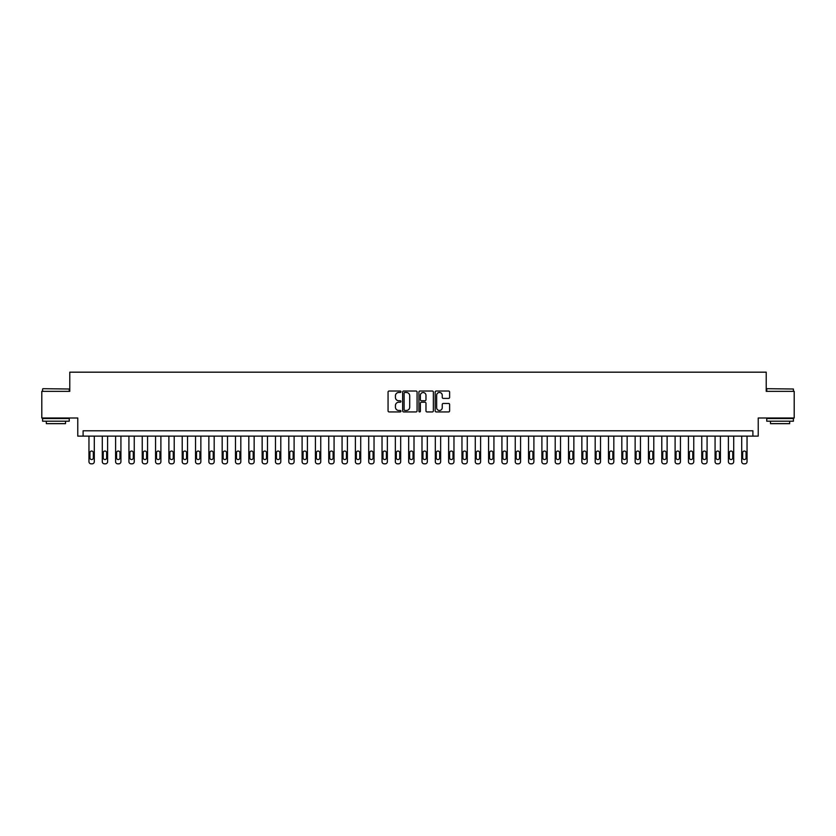 <?xml version="1.0" encoding="UTF-8"?>
<svg xmlns="http://www.w3.org/2000/svg" width="836" height="836" viewBox="0 0 836 836"><rect width="100%" height="100%" fill="white"/><g stroke="black" fill="none" stroke-linecap="round" stroke-linejoin="round"><path stroke-width="1.25" d="M400.946 391.75A0.731 0.731 0 0 0 400.214 391.018L389.106 391.018A1.045 1.045 0 0 0 388.061 392.063L388.061 410.894A1.045 1.045 0 0 0 389.106 411.939L400.214 411.939A0.731 0.731 0 0 0 400.946 411.207A0.731 0.731 0 0 0 400.214 410.476L398.782 410.476A3.344 3.344 0 0 1 395.428 407.132L395.428 405.565A3.344 3.344 0 0 1 398.782 402.21L400.214 402.21A0.731 0.731 0 0 0 400.946 401.479A0.731 0.731 0 0 0 400.214 400.747L398.782 400.747A3.344 3.344 0 0 1 395.428 397.403L395.428 395.836A3.344 3.344 0 0 1 398.782 392.481L400.214 392.481A0.731 0.731 0 0 0 400.946 391.75M448.577 398.396A1.045 1.045 0 0 0 449.622 397.351L449.622 392.063A1.045 1.045 0 0 0 448.577 391.018L436.225 391.018A1.045 1.045 0 0 0 435.18 392.063L435.18 410.894A1.045 1.045 0 0 0 436.225 411.939L448.577 411.939A1.045 1.045 0 0 0 449.622 410.894L449.622 404.519A1.045 1.045 0 0 0 448.577 403.464L443.289 403.464A1.045 1.045 0 0 0 442.244 404.519L442.244 407.675A2.801 2.801 0 0 1 439.443 410.476A2.801 2.801 0 0 1 436.643 407.675L436.643 395.282A2.801 2.801 0 0 1 439.443 392.481A2.801 2.801 0 0 1 442.244 395.282L442.244 397.351A1.045 1.045 0 0 0 443.289 398.396L448.577 398.396M752.902 436.12L758.231 436.12L758.231 418L794.2 418L794.2 391.352L766.225 391.352L766.225 372.177L69.775 372.177L69.775 391.352L41.8 391.352L41.8 418L77.769 418L77.769 436.12L752.902 436.12L752.902 430.791L83.098 430.791L83.098 436.12M417.08 392.063A1.045 1.045 0 0 0 416.035 391.018L403.694 391.018A1.045 1.045 0 0 0 402.649 392.063L402.649 410.894A1.045 1.045 0 0 0 403.694 411.939L416.035 411.939A1.045 1.045 0 0 0 417.08 410.894L417.08 392.063M419.965 391.018L432.306 391.018A1.045 1.045 0 0 1 433.351 392.063L433.351 410.894A1.045 1.045 0 0 1 432.306 411.939L427.018 411.939A1.045 1.045 0 0 1 425.973 410.894L425.973 403.255A1.045 1.045 0 0 0 424.928 402.21L421.428 402.21A1.045 1.045 0 0 0 420.383 403.255L420.383 411.207A0.731 0.731 0 0 1 419.651 411.939A0.731 0.731 0 0 1 418.92 411.207L418.92 392.063A1.045 1.045 0 0 1 419.965 391.018M404.843 392.481A0.731 0.731 0 0 0 404.112 393.213L404.112 409.745A0.731 0.731 0 0 0 404.843 410.476L406.359 410.476A3.344 3.344 0 0 0 409.713 407.132L409.713 395.836A3.344 3.344 0 0 0 406.359 392.481L404.843 392.481M425.973 395.334A2.801 2.801 0 0 0 423.183 392.533A2.801 2.801 0 0 0 420.383 395.334L420.383 399.702A1.045 1.045 0 0 0 421.428 400.747L424.928 400.747A1.045 1.045 0 0 0 425.973 399.702L425.973 395.334M94.29 436.12L94.29 461.691A2.132 2.132 0 0 1 92.159 463.823L91.093 463.823A2.132 2.132 0 0 1 88.961 461.691L88.961 436.12M93.329 457.856L93.329 452.746A1.703 1.703 0 0 0 91.626 451.032A1.703 1.703 0 0 0 89.922 452.746L89.922 457.856A1.703 1.703 0 0 0 91.626 459.56A1.703 1.703 0 0 0 93.329 457.856M107.604 436.12L107.604 461.691A2.132 2.132 0 0 1 105.472 463.823L104.416 463.823A2.132 2.132 0 0 1 102.285 461.691L102.285 436.12M106.653 457.856L106.653 452.746A1.703 1.703 0 0 0 104.939 451.032A1.703 1.703 0 0 0 103.236 452.746L103.236 457.856A1.703 1.703 0 0 0 104.939 459.56A1.703 1.703 0 0 0 106.653 457.856M120.927 436.12L120.927 461.691A2.132 2.132 0 0 1 118.796 463.823L117.73 463.823A2.132 2.132 0 0 1 115.598 461.691L115.598 436.12M119.966 457.856L119.966 452.746A1.703 1.703 0 0 0 118.263 451.032A1.703 1.703 0 0 0 116.559 452.746L116.559 457.856A1.703 1.703 0 0 0 118.263 459.56A1.703 1.703 0 0 0 119.966 457.856M134.251 436.12L134.251 461.691A2.132 2.132 0 0 1 132.119 463.823L131.053 463.823A2.132 2.132 0 0 1 128.922 461.691L128.922 436.12M133.29 457.856L133.29 452.746A1.703 1.703 0 0 0 131.586 451.032A1.703 1.703 0 0 0 129.883 452.746L129.883 457.856A1.703 1.703 0 0 0 131.586 459.56A1.703 1.703 0 0 0 133.29 457.856M147.575 436.12L147.575 461.691A2.132 2.132 0 0 1 145.443 463.823L144.377 463.823A2.132 2.132 0 0 1 142.245 461.691L142.245 436.12M146.613 457.856L146.613 452.746A1.703 1.703 0 0 0 144.91 451.032A1.703 1.703 0 0 0 143.207 452.746L143.207 457.856A1.703 1.703 0 0 0 144.91 459.56A1.703 1.703 0 0 0 146.613 457.856M42.918 388.688L69.242 389.012L42.918 388.688M55.918 421.198L42.594 421.198L42.594 418.533L69.242 418.533L69.242 421.198L55.918 421.198M65.511 421.198L65.511 423.653L46.325 423.653L46.325 421.198M767.082 388.688L793.406 389.012L767.082 388.688M780.082 421.198L766.758 421.198L766.758 418.533L793.406 418.533L793.406 421.198L780.082 421.198M789.675 421.198L789.675 423.653L770.489 423.653L770.489 421.198M160.899 436.12L160.899 461.691A2.132 2.132 0 0 1 158.767 463.823L157.701 463.823A2.132 2.132 0 0 1 155.569 461.691L155.569 436.12M159.937 457.856L159.937 452.746A1.703 1.703 0 0 0 158.234 451.032A1.703 1.703 0 0 0 156.52 452.746L156.52 457.856A1.703 1.703 0 0 0 158.234 459.56A1.703 1.703 0 0 0 159.937 457.856M174.212 436.12L174.212 461.691A2.132 2.132 0 0 1 172.08 463.823L171.014 463.823A2.132 2.132 0 0 1 168.882 461.691L168.882 436.12M173.261 457.856L173.261 452.746A1.703 1.703 0 0 0 171.547 451.032A1.703 1.703 0 0 0 169.844 452.746L169.844 457.856A1.703 1.703 0 0 0 171.547 459.56A1.703 1.703 0 0 0 173.261 457.856M187.536 436.12L187.536 461.691A2.132 2.132 0 0 1 185.404 463.823L184.338 463.823A2.132 2.132 0 0 1 182.206 461.691L182.206 436.12M186.574 457.856L186.574 452.746A1.703 1.703 0 0 0 184.871 451.032A1.703 1.703 0 0 0 183.168 452.746L183.168 457.856A1.703 1.703 0 0 0 184.871 459.56A1.703 1.703 0 0 0 186.574 457.856M200.859 436.12L200.859 461.691A2.132 2.132 0 0 1 198.728 463.823L197.662 463.823A2.132 2.132 0 0 1 195.53 461.691L195.53 436.12M199.898 457.856L199.898 452.746A1.703 1.703 0 0 0 198.195 451.032A1.703 1.703 0 0 0 196.491 452.746L196.491 457.856A1.703 1.703 0 0 0 198.195 459.56A1.703 1.703 0 0 0 199.898 457.856M214.183 436.12L214.183 461.691A2.132 2.132 0 0 1 212.051 463.823L210.986 463.823A2.132 2.132 0 0 1 208.854 461.691L208.854 436.12M213.222 457.856L213.222 452.746A1.703 1.703 0 0 0 211.518 451.032A1.703 1.703 0 0 0 209.815 452.746L209.815 457.856A1.703 1.703 0 0 0 211.518 459.56A1.703 1.703 0 0 0 213.222 457.856M227.507 436.12L227.507 461.691A2.132 2.132 0 0 1 225.375 463.823L224.309 463.823A2.132 2.132 0 0 1 222.177 461.691L222.177 436.12M226.546 457.856L226.546 452.746A1.703 1.703 0 0 0 224.842 451.032A1.703 1.703 0 0 0 223.128 452.746L223.128 457.856A1.703 1.703 0 0 0 224.842 459.56A1.703 1.703 0 0 0 226.546 457.856M240.82 436.12L240.82 461.691A2.132 2.132 0 0 1 238.688 463.823L237.623 463.823A2.132 2.132 0 0 1 235.491 461.691L235.491 436.12M239.869 457.856L239.869 452.746A1.703 1.703 0 0 0 238.155 451.032A1.703 1.703 0 0 0 236.452 452.746L236.452 457.856A1.703 1.703 0 0 0 238.155 459.56A1.703 1.703 0 0 0 239.869 457.856M254.144 436.12L254.144 461.691A2.132 2.132 0 0 1 252.012 463.823L250.946 463.823A2.132 2.132 0 0 1 248.814 461.691L248.814 436.12M253.183 457.856L253.183 452.746A1.703 1.703 0 0 0 251.479 451.032A1.703 1.703 0 0 0 249.776 452.746L249.776 457.856A1.703 1.703 0 0 0 251.479 459.56A1.703 1.703 0 0 0 253.183 457.856M267.468 436.12L267.468 461.691A2.132 2.132 0 0 1 265.336 463.823L264.27 463.823A2.132 2.132 0 0 1 262.138 461.691L262.138 436.12M266.506 457.856L266.506 452.746A1.703 1.703 0 0 0 264.803 451.032A1.703 1.703 0 0 0 263.1 452.746L263.1 457.856A1.703 1.703 0 0 0 264.803 459.56A1.703 1.703 0 0 0 266.506 457.856M280.791 436.12L280.791 461.691A2.132 2.132 0 0 1 278.66 463.823L277.594 463.823A2.132 2.132 0 0 1 275.462 461.691L275.462 436.12M279.83 457.856L279.83 452.746A1.703 1.703 0 0 0 278.127 451.032A1.703 1.703 0 0 0 276.423 452.746L276.423 457.856A1.703 1.703 0 0 0 278.127 459.56A1.703 1.703 0 0 0 279.83 457.856M294.105 436.12L294.105 461.691A2.132 2.132 0 0 1 291.983 463.823L290.918 463.823A2.132 2.132 0 0 1 288.786 461.691L288.786 436.12M293.154 457.856L293.154 452.746A1.703 1.703 0 0 0 291.45 451.032A1.703 1.703 0 0 0 289.737 452.746L289.737 457.856A1.703 1.703 0 0 0 291.45 459.56A1.703 1.703 0 0 0 293.154 457.856M307.429 436.12L307.429 461.691A2.132 2.132 0 0 1 305.297 463.823L304.231 463.823A2.132 2.132 0 0 1 302.099 461.691L302.099 436.12M306.467 457.856L306.467 452.746A1.703 1.703 0 0 0 304.764 451.032A1.703 1.703 0 0 0 303.06 452.746L303.06 457.856A1.703 1.703 0 0 0 304.764 459.56A1.703 1.703 0 0 0 306.467 457.856M320.752 436.12L320.752 461.691A2.132 2.132 0 0 1 318.62 463.823L317.555 463.823A2.132 2.132 0 0 1 315.423 461.691L315.423 436.12M319.791 457.856L319.791 452.746A1.703 1.703 0 0 0 318.088 451.032A1.703 1.703 0 0 0 316.384 452.746L316.384 457.856A1.703 1.703 0 0 0 318.088 459.56A1.703 1.703 0 0 0 319.791 457.856M334.076 436.12L334.076 461.691A2.132 2.132 0 0 1 331.944 463.823L330.878 463.823A2.132 2.132 0 0 1 328.747 461.691L328.747 436.12M333.115 457.856L333.115 452.746A1.703 1.703 0 0 0 331.411 451.032A1.703 1.703 0 0 0 329.708 452.746L329.708 457.856A1.703 1.703 0 0 0 331.411 459.56A1.703 1.703 0 0 0 333.115 457.856M347.4 436.12L347.4 461.691A2.132 2.132 0 0 1 345.268 463.823L344.202 463.823A2.132 2.132 0 0 1 342.07 461.691L342.07 436.12M346.438 457.856L346.438 452.746A1.703 1.703 0 0 0 344.735 451.032A1.703 1.703 0 0 0 343.021 452.746L343.021 457.856A1.703 1.703 0 0 0 344.735 459.56A1.703 1.703 0 0 0 346.438 457.856M360.713 436.12L360.713 461.691A2.132 2.132 0 0 1 358.581 463.823L357.515 463.823A2.132 2.132 0 0 1 355.384 461.691L355.384 436.12M359.762 457.856L359.762 452.746A1.703 1.703 0 0 0 358.048 451.032A1.703 1.703 0 0 0 356.345 452.746L356.345 457.856A1.703 1.703 0 0 0 358.048 459.56A1.703 1.703 0 0 0 359.762 457.856M374.037 436.12L374.037 461.691A2.132 2.132 0 0 1 371.905 463.823L370.839 463.823A2.132 2.132 0 0 1 368.707 461.691L368.707 436.12M373.075 457.856L373.075 452.746A1.703 1.703 0 0 0 371.372 451.032A1.703 1.703 0 0 0 369.669 452.746L369.669 457.856A1.703 1.703 0 0 0 371.372 459.56A1.703 1.703 0 0 0 373.075 457.856M387.361 436.12L387.361 461.691A2.132 2.132 0 0 1 385.229 463.823L384.163 463.823A2.132 2.132 0 0 1 382.031 461.691L382.031 436.12M386.399 457.856L386.399 452.746A1.703 1.703 0 0 0 384.696 451.032A1.703 1.703 0 0 0 382.992 452.746L382.992 457.856A1.703 1.703 0 0 0 384.696 459.56A1.703 1.703 0 0 0 386.399 457.856M400.684 436.12L400.684 461.691A2.132 2.132 0 0 1 398.553 463.823L397.487 463.823A2.132 2.132 0 0 1 395.355 461.691L395.355 436.12M399.723 457.856L399.723 452.746A1.703 1.703 0 0 0 398.02 451.032A1.703 1.703 0 0 0 396.316 452.746L396.316 457.856A1.703 1.703 0 0 0 398.02 459.56A1.703 1.703 0 0 0 399.723 457.856M414.008 436.12L414.008 461.691A2.132 2.132 0 0 1 411.876 463.823L410.81 463.823A2.132 2.132 0 0 1 408.679 461.691L408.679 436.12M413.047 457.856L413.047 452.746A1.703 1.703 0 0 0 411.343 451.032A1.703 1.703 0 0 0 409.63 452.746L409.63 457.856A1.703 1.703 0 0 0 411.343 459.56A1.703 1.703 0 0 0 413.047 457.856M427.321 436.12L427.321 461.691A2.132 2.132 0 0 1 425.19 463.823L424.124 463.823A2.132 2.132 0 0 1 421.992 461.691L421.992 436.12M426.37 457.856L426.37 452.746A1.703 1.703 0 0 0 424.657 451.032A1.703 1.703 0 0 0 422.953 452.746L422.953 457.856A1.703 1.703 0 0 0 424.657 459.56A1.703 1.703 0 0 0 426.37 457.856M440.645 436.12L440.645 461.691A2.132 2.132 0 0 1 438.513 463.823L437.447 463.823A2.132 2.132 0 0 1 435.316 461.691L435.316 436.12M439.684 457.856L439.684 452.746A1.703 1.703 0 0 0 437.98 451.032A1.703 1.703 0 0 0 436.277 452.746L436.277 457.856A1.703 1.703 0 0 0 437.98 459.56A1.703 1.703 0 0 0 439.684 457.856M453.969 436.12L453.969 461.691A2.132 2.132 0 0 1 451.837 463.823L450.771 463.823A2.132 2.132 0 0 1 448.639 461.691L448.639 436.12M453.007 457.856L453.007 452.746A1.703 1.703 0 0 0 451.304 451.032A1.703 1.703 0 0 0 449.601 452.746L449.601 457.856A1.703 1.703 0 0 0 451.304 459.56A1.703 1.703 0 0 0 453.007 457.856M467.293 436.12L467.293 461.691A2.132 2.132 0 0 1 465.161 463.823L464.095 463.823A2.132 2.132 0 0 1 461.963 461.691L461.963 436.12M466.331 457.856L466.331 452.746A1.703 1.703 0 0 0 464.628 451.032A1.703 1.703 0 0 0 462.925 452.746L462.925 457.856A1.703 1.703 0 0 0 464.628 459.56A1.703 1.703 0 0 0 466.331 457.856M480.616 436.12L480.616 461.691A2.132 2.132 0 0 1 478.485 463.823L477.419 463.823A2.132 2.132 0 0 1 475.287 461.691L475.287 436.12M479.655 457.856L479.655 452.746A1.703 1.703 0 0 0 477.952 451.032A1.703 1.703 0 0 0 476.238 452.746L476.238 457.856A1.703 1.703 0 0 0 477.952 459.56A1.703 1.703 0 0 0 479.655 457.856M493.93 436.12L493.93 461.691A2.132 2.132 0 0 1 491.798 463.823L490.732 463.823A2.132 2.132 0 0 1 488.6 461.691L488.6 436.12M492.979 457.856L492.979 452.746A1.703 1.703 0 0 0 491.265 451.032A1.703 1.703 0 0 0 489.562 452.746L489.562 457.856A1.703 1.703 0 0 0 491.265 459.56A1.703 1.703 0 0 0 492.979 457.856M507.253 436.12L507.253 461.691A2.132 2.132 0 0 1 505.122 463.823L504.056 463.823A2.132 2.132 0 0 1 501.924 461.691L501.924 436.12M506.292 457.856L506.292 452.746A1.703 1.703 0 0 0 504.589 451.032A1.703 1.703 0 0 0 502.885 452.746L502.885 457.856A1.703 1.703 0 0 0 504.589 459.56A1.703 1.703 0 0 0 506.292 457.856M520.577 436.12L520.577 461.691A2.132 2.132 0 0 1 518.445 463.823L517.38 463.823A2.132 2.132 0 0 1 515.248 461.691L515.248 436.12M519.616 457.856L519.616 452.746A1.703 1.703 0 0 0 517.912 451.032A1.703 1.703 0 0 0 516.209 452.746L516.209 457.856A1.703 1.703 0 0 0 517.912 459.56A1.703 1.703 0 0 0 519.616 457.856M533.901 436.12L533.901 461.691A2.132 2.132 0 0 1 531.769 463.823L530.703 463.823A2.132 2.132 0 0 1 528.571 461.691L528.571 436.12M532.94 457.856L532.94 452.746A1.703 1.703 0 0 0 531.236 451.032A1.703 1.703 0 0 0 529.533 452.746L529.533 457.856A1.703 1.703 0 0 0 531.236 459.56A1.703 1.703 0 0 0 532.94 457.856M547.214 436.12L547.214 461.691A2.132 2.132 0 0 1 545.082 463.823L544.017 463.823A2.132 2.132 0 0 1 541.895 461.691L541.895 436.12M546.263 457.856L546.263 452.746A1.703 1.703 0 0 0 544.549 451.032A1.703 1.703 0 0 0 542.846 452.746L542.846 457.856A1.703 1.703 0 0 0 544.549 459.56A1.703 1.703 0 0 0 546.263 457.856M560.538 436.12L560.538 461.691A2.132 2.132 0 0 1 558.406 463.823L557.34 463.823A2.132 2.132 0 0 1 555.208 461.691L555.208 436.12M559.577 457.856L559.577 452.746A1.703 1.703 0 0 0 557.873 451.032A1.703 1.703 0 0 0 556.17 452.746L556.17 457.856A1.703 1.703 0 0 0 557.873 459.56A1.703 1.703 0 0 0 559.577 457.856M573.862 436.12L573.862 461.691A2.132 2.132 0 0 1 571.73 463.823L570.664 463.823A2.132 2.132 0 0 1 568.532 461.691L568.532 436.12M572.9 457.856L572.9 452.746A1.703 1.703 0 0 0 571.197 451.032A1.703 1.703 0 0 0 569.494 452.746L569.494 457.856A1.703 1.703 0 0 0 571.197 459.56A1.703 1.703 0 0 0 572.9 457.856M587.185 436.12L587.185 461.691A2.132 2.132 0 0 1 585.054 463.823L583.988 463.823A2.132 2.132 0 0 1 581.856 461.691L581.856 436.12M586.224 457.856L586.224 452.746A1.703 1.703 0 0 0 584.521 451.032A1.703 1.703 0 0 0 582.817 452.746L582.817 457.856A1.703 1.703 0 0 0 584.521 459.56A1.703 1.703 0 0 0 586.224 457.856M600.509 436.12L600.509 461.691A2.132 2.132 0 0 1 598.377 463.823L597.312 463.823A2.132 2.132 0 0 1 595.18 461.691L595.18 436.12M599.548 457.856L599.548 452.746A1.703 1.703 0 0 0 597.845 451.032A1.703 1.703 0 0 0 596.131 452.746L596.131 457.856A1.703 1.703 0 0 0 597.845 459.56A1.703 1.703 0 0 0 599.548 457.856M613.823 436.12L613.823 461.691A2.132 2.132 0 0 1 611.691 463.823L610.625 463.823A2.132 2.132 0 0 1 608.493 461.691L608.493 436.12M612.872 457.856L612.872 452.746A1.703 1.703 0 0 0 611.158 451.032A1.703 1.703 0 0 0 609.454 452.746L609.454 457.856A1.703 1.703 0 0 0 611.158 459.56A1.703 1.703 0 0 0 612.872 457.856M627.146 436.12L627.146 461.691A2.132 2.132 0 0 1 625.014 463.823L623.949 463.823A2.132 2.132 0 0 1 621.817 461.691L621.817 436.12M626.185 457.856L626.185 452.746A1.703 1.703 0 0 0 624.482 451.032A1.703 1.703 0 0 0 622.778 452.746L622.778 457.856A1.703 1.703 0 0 0 624.482 459.56A1.703 1.703 0 0 0 626.185 457.856M640.47 436.12L640.47 461.691A2.132 2.132 0 0 1 638.338 463.823L637.272 463.823A2.132 2.132 0 0 1 635.141 461.691L635.141 436.12M639.509 457.856L639.509 452.746A1.703 1.703 0 0 0 637.805 451.032A1.703 1.703 0 0 0 636.102 452.746L636.102 457.856A1.703 1.703 0 0 0 637.805 459.56A1.703 1.703 0 0 0 639.509 457.856M653.794 436.12L653.794 461.691A2.132 2.132 0 0 1 651.662 463.823L650.596 463.823A2.132 2.132 0 0 1 648.464 461.691L648.464 436.12M652.832 457.856L652.832 452.746A1.703 1.703 0 0 0 651.129 451.032A1.703 1.703 0 0 0 649.426 452.746L649.426 457.856A1.703 1.703 0 0 0 651.129 459.56A1.703 1.703 0 0 0 652.832 457.856M667.118 436.12L667.118 461.691A2.132 2.132 0 0 1 664.986 463.823L663.92 463.823A2.132 2.132 0 0 1 661.788 461.691L661.788 436.12M666.156 457.856L666.156 452.746A1.703 1.703 0 0 0 664.453 451.032A1.703 1.703 0 0 0 662.739 452.746L662.739 457.856A1.703 1.703 0 0 0 664.453 459.56A1.703 1.703 0 0 0 666.156 457.856M680.431 436.12L680.431 461.691A2.132 2.132 0 0 1 678.299 463.823L677.233 463.823A2.132 2.132 0 0 1 675.101 461.691L675.101 436.12M679.48 457.856L679.48 452.746A1.703 1.703 0 0 0 677.766 451.032A1.703 1.703 0 0 0 676.063 452.746L676.063 457.856A1.703 1.703 0 0 0 677.766 459.56A1.703 1.703 0 0 0 679.48 457.856M693.755 436.12L693.755 461.691A2.132 2.132 0 0 1 691.623 463.823L690.557 463.823A2.132 2.132 0 0 1 688.425 461.691L688.425 436.12M692.793 457.856L692.793 452.746A1.703 1.703 0 0 0 691.09 451.032A1.703 1.703 0 0 0 689.386 452.746L689.386 457.856A1.703 1.703 0 0 0 691.09 459.56A1.703 1.703 0 0 0 692.793 457.856M707.078 436.12L707.078 461.691A2.132 2.132 0 0 1 704.947 463.823L703.881 463.823A2.132 2.132 0 0 1 701.749 461.691L701.749 436.12M706.117 457.856L706.117 452.746A1.703 1.703 0 0 0 704.414 451.032A1.703 1.703 0 0 0 702.71 452.746L702.71 457.856A1.703 1.703 0 0 0 704.414 459.56A1.703 1.703 0 0 0 706.117 457.856M720.402 436.12L720.402 461.691A2.132 2.132 0 0 1 718.27 463.823L717.204 463.823A2.132 2.132 0 0 1 715.073 461.691L715.073 436.12M719.441 457.856L719.441 452.746A1.703 1.703 0 0 0 717.737 451.032A1.703 1.703 0 0 0 716.034 452.746L716.034 457.856A1.703 1.703 0 0 0 717.737 459.56A1.703 1.703 0 0 0 719.441 457.856M733.715 436.12L733.715 461.691A2.132 2.132 0 0 1 731.584 463.823L730.528 463.823A2.132 2.132 0 0 1 728.396 461.691L728.396 436.12M732.764 457.856L732.764 452.746A1.703 1.703 0 0 0 731.061 451.032A1.703 1.703 0 0 0 729.347 452.746L729.347 457.856A1.703 1.703 0 0 0 731.061 459.56A1.703 1.703 0 0 0 732.764 457.856M747.039 436.12L747.039 461.691A2.132 2.132 0 0 1 744.907 463.823L743.841 463.823A2.132 2.132 0 0 1 741.71 461.691L741.71 436.12M746.078 457.856L746.078 452.746A1.703 1.703 0 0 0 744.374 451.032A1.703 1.703 0 0 0 742.671 452.746L742.671 457.856A1.703 1.703 0 0 0 744.374 459.56A1.703 1.703 0 0 0 746.078 457.856M42.594 391.352L42.594 389.012M48.676 418.533L48.676 418M63.17 418.533L63.17 418M69.242 391.352L69.242 389.012M766.758 391.352L766.758 389.012M772.83 418.533L772.83 418M787.324 418.533L787.324 418M793.406 391.352L793.406 389.012"/></g></svg>
